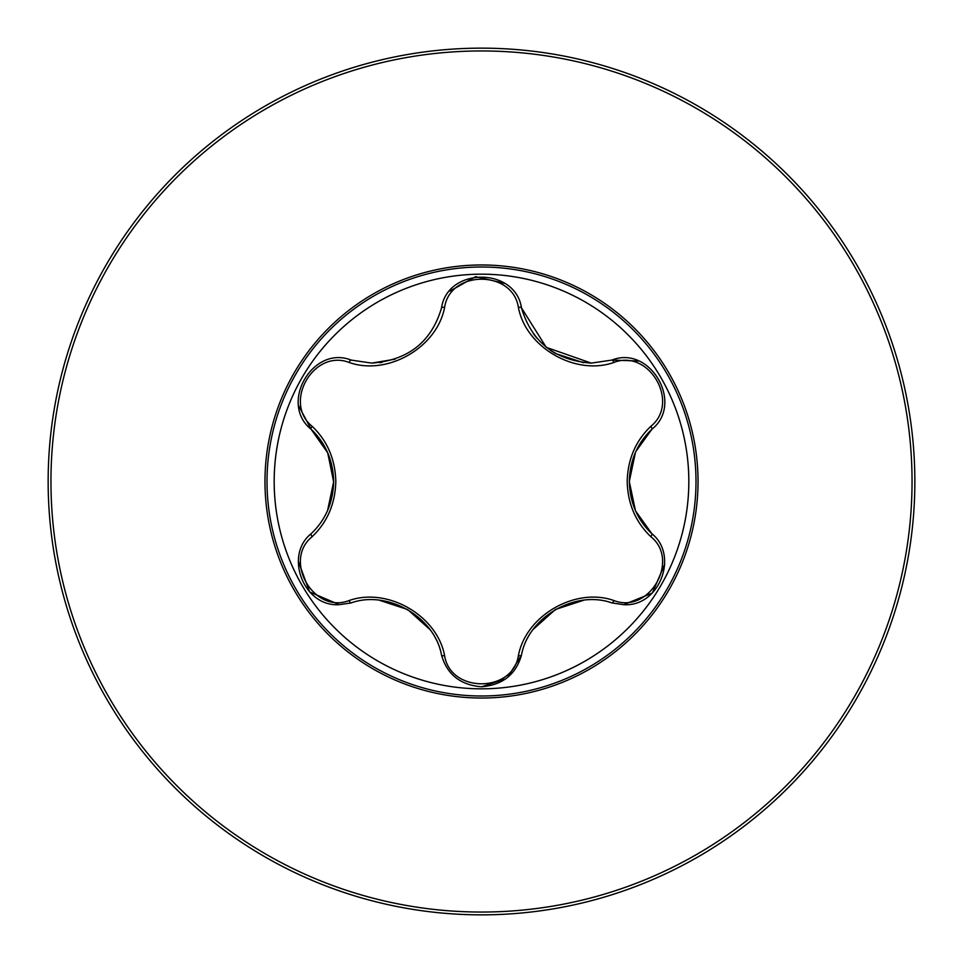 <?xml version="1.0" encoding="UTF-8"?>
<svg xmlns="http://www.w3.org/2000/svg" width="963" height="963" viewBox="0 0 963 963"><rect width="100%" height="100%" fill="white"/><g stroke="black" fill="none" stroke-linecap="round" stroke-linejoin="round"><path stroke-width="1.44" d="M481.5 50.955A430.545 430.545 0 0 1 912.045 481.5A430.545 430.545 0 0 1 481.5 912.045A430.545 430.545 0 0 1 50.955 481.5A430.545 430.545 0 0 1 481.5 50.955M481.5 48.15A433.35 433.35 0 0 1 914.85 481.5A433.35 433.35 0 0 1 481.5 914.85A433.35 433.35 0 0 1 48.15 481.5A433.35 433.35 0 0 1 481.5 48.15A433.35 433.35 0 0 1 914.85 481.5A433.35 433.35 0 0 1 481.5 914.85M481.5 698.031A216.531 216.531 0 0 1 264.969 481.5A216.531 216.531 0 0 1 481.5 264.969A216.531 216.531 0 0 1 698.031 481.5A216.531 216.531 0 0 1 481.5 698.031M312.241 426.392C327.384 440.91 335.232 459.279 335.822 481.5C335.232 503.733 327.372 522.102 312.241 536.608C282.544 560.31 313.866 614.43 349.148 600.527C387.704 586.924 437.214 615.658 444.605 655.634C450.275 693.204 512.798 693.143 518.395 655.634C525.906 615.441 575.537 586.924 613.852 600.527C649.231 614.394 680.432 560.213 650.759 536.608C635.616 522.09 627.768 503.721 627.178 481.5C627.768 459.267 635.628 440.898 650.759 426.392C680.456 402.69 649.134 348.57 613.852 362.473C575.296 376.076 525.786 347.342 518.395 307.366C512.725 269.796 450.203 269.857 444.605 307.366C437.094 347.559 387.463 376.076 349.148 362.473C313.769 348.606 282.568 402.787 312.241 426.392A3.419 1.204 133.3 0 0 311.145 429.281C325.59 443.004 333.102 460.41 333.704 481.5C333.114 502.578 325.59 519.984 311.145 533.719A3.419 1.204 -133.3 0 0 312.241 536.608M688.822 481.5A207.322 207.322 0 0 0 481.5 274.178A207.322 207.322 0 0 0 274.178 481.5A207.322 207.322 0 0 0 481.5 688.822A207.322 207.322 0 0 0 688.822 481.5M650.759 426.392A3.419 1.204 -133.3 0 1 651.855 429.281C684.272 403.726 650.35 344.814 611.89 360.078L591.246 363.111C554.893 360.367 531.624 341.949 521.465 307.859L546.105 347.113M444.605 307.366A3.419 1.204 13.3 0 0 441.536 307.859C447.47 267.004 515.446 266.932 521.465 307.859A3.419 1.204 166.7 0 0 518.395 307.366M441.536 307.859C431.52 341.865 408.252 360.282 371.754 363.111L351.11 360.078C312.758 344.778 278.704 403.617 311.145 429.281L298.771 406.001M635.941 451.358L651.855 429.281C637.41 443.004 629.898 460.41 629.296 481.5L635.387 510.414M635.712 511.148L651.855 533.719C679.084 555.254 659.499 607.184 623.711 604.668L611.89 602.922C575.693 589.705 528.23 616.958 521.465 655.141L507.742 677.29M664.735 564.306L652.288 593.064L623.711 604.668M505.756 678.831L481.5 686.775C502.602 685.03 515.927 674.485 521.465 655.141A3.419 1.204 13.3 0 1 518.395 655.634M349.148 600.527A3.419 1.204 73.3 0 0 351.11 602.922C387.487 589.777 434.626 616.85 441.536 655.141C434.879 617.175 387.559 589.705 351.11 602.922L339.289 604.668C303.586 607.232 283.88 555.302 311.145 533.719M349.148 362.473A3.419 1.204 106.7 0 1 351.11 360.078L371.754 363.111L395.227 359.163M546.49 347.426L591.246 363.111M449.877 291.103L475.614 276.658L504.66 283.387M333.704 482.294L327.757 452.899L311.145 429.281M339.289 604.668L309.617 591.956L298.313 561.176M444.605 655.634A3.419 1.204 166.7 0 1 441.536 655.141C447.073 674.485 460.398 685.03 481.5 686.775M613.852 600.527A3.419 1.204 106.7 0 1 611.89 602.922C575.513 589.777 528.374 616.85 521.465 655.141M635.448 452.441L629.296 481.307M635.363 510.366L629.296 481.5C629.886 502.578 637.41 519.984 651.855 533.719A3.419 1.204 133.3 0 1 650.759 536.608M613.852 362.473A3.419 1.204 73.3 0 0 611.89 360.078L638.252 360.993M481.5 267.004A214.496 214.496 0 0 1 695.996 481.5A214.496 214.496 0 0 1 481.5 695.996A214.496 214.496 0 0 1 267.004 481.5A214.496 214.496 0 0 1 481.5 267.004M629.296 481.452L635.399 452.538M533.43 629.176L555.482 609.447L583.53 600.31M583.434 362.69L555.314 353.457L550.258 350.231M537.005 338.29L533.37 333.74M379.566 600.31L407.686 609.543L429.63 629.26M382.118 362.353L379.47 362.69M333.704 481.548L327.601 510.45M327.637 452.634L333.704 481.5"/></g></svg>
